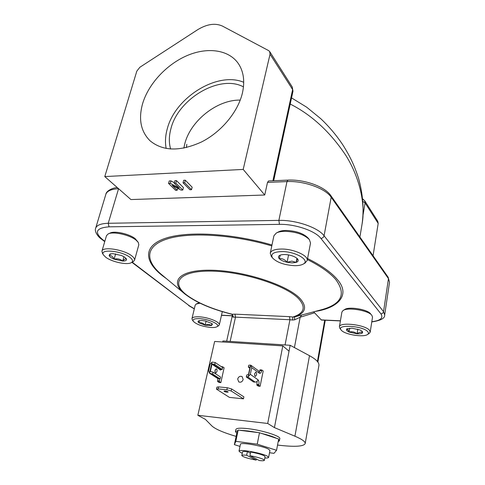 <?xml version="1.0" encoding="UTF-8"?>
<svg xmlns="http://www.w3.org/2000/svg" width="485" height="485" viewBox="0 0 485 485"><rect width="100%" height="100%" fill="white"/><g stroke="black" fill="none" stroke-linecap="round" stroke-linejoin="round"><path stroke-width="0.73" d="M242.336 93.356C244.992 81.698 243.743 71.883 238.578 63.911C229.065 49.664 207.616 46.766 187.089 55.581C166.531 64.408 148.489 83.875 142.62 103.614C138.298 119.122 140.789 131.526 150.095 140.826C162.899 151.29 180.02 151.678 201.451 141.996C221.154 132.09 237.777 112.247 242.336 93.356M243.725 82.292C217.407 71.016 174.988 97.612 167.228 128.998C165.33 135.861 164.985 142.354 166.185 148.483M243.47 86.888C219.875 73.999 178.183 98.716 170.92 128.695C168.932 135.988 168.828 142.766 170.623 149.034M240.239 100.104C217.165 99.558 190.466 120.813 184.761 143.857L183.839 148.137M264.392 460.301L265.095 456.658L264.082 455.724C261.136 454.33 256.656 453.105 250.642 452.038L249.908 455.712L259.378 460.544C262.506 460.883 264.173 460.798 264.392 460.301L263.379 459.386C260.415 458.01 255.928 456.785 249.908 455.712M264.834 457.992C267.211 458.089 268.478 457.888 268.623 457.391L269.945 450.504L268.654 449.237C263.167 445.921 240.026 441.883 240.427 444.284L239.02 451.135L240.518 452.457L242.27 453.22M268.623 457.391L267.326 456.173C261.797 452.96 238.596 448.855 239.02 451.135M271.315 256.395L270.26 253.188C271.066 250.539 274.771 249.157 281.367 249.035C293.516 248.835 308.709 255.722 307.181 260.542L304.962 263.106M307.181 260.542L310.521 243.033L309.375 239.596C304.192 234.522 296.062 231.763 284.998 231.315C281.239 231.369 278.341 231.951 276.286 233.049L273.91 235.783L270.26 253.188M294.662 265.677C298.439 265.701 301.294 265.174 303.222 264.089C310.661 260.433 295.438 251.339 281.755 251.582C273.37 251.927 270.297 254.055 272.534 257.965C277.038 262.5 284.41 265.065 294.662 265.677M276.553 232.909L278.238 232.024C280.087 231.03 282.7 230.508 286.071 230.454C296.002 230.854 303.301 233.333 307.963 237.899L309.181 239.366M339.991 328.539L339.397 326.86C339.288 321.725 365.332 324.659 369.515 330.34L370.207 332.104L369.103 333.504M370.207 332.104L372.51 317.148L371.843 315.305C368.43 310.394 347.642 306.975 343.059 310.533L341.907 312.025L339.397 326.86M341.428 330.333C344.987 334.589 363.598 337.584 367.545 334.498C368.642 333.747 368.727 332.825 367.8 331.728C363.15 325.738 335.814 324.071 341.137 329.988L341.428 330.333M192.315 319.87L191.969 318.578C192.43 317.251 194.776 316.663 199.008 316.814C207.962 317.105 220.433 322.125 219.299 324.895L218.414 325.902M199.996 303.198L196.146 304.053L195.206 305.126L191.969 318.578M199.359 318.651C194.364 318.524 192.339 319.409 193.279 321.3C196.57 324.507 202.524 326.575 211.127 327.49C213.873 327.63 215.807 327.387 216.922 326.757C221.142 324.738 208.78 318.954 199.359 318.651M196.243 303.998L198.989 302.713M102.462 253.376L101.935 251.163C102.535 246.174 124.318 249.617 131.878 255.947C133.957 257.59 134.842 259.032 134.533 260.275L132.932 261.882M134.533 260.275L138.819 244.773L138.273 242.421L136.236 240.275C130.144 234.995 113.229 231.145 108.222 233.903L106.5 235.625L101.935 251.163M130.077 257.468C121.838 250.642 98.746 248.587 103.511 255.001L105.785 257.274C111.799 261.93 126.985 265.186 131.199 262.724C133.296 261.53 132.92 259.778 130.077 257.468M108.404 233.825L110.125 233.049C114.648 230.563 129.804 234.012 135.291 238.778L138.164 242.257M277.535 445.06C294.365 447.085 303.58 446.588 305.186 443.575C305.441 441.696 302.016 439.234 294.916 436.203L309.497 355.693C316.196 359.379 319.336 362.641 318.912 365.478L305.186 443.575M278.172 441.702L279.39 440.841L279.803 438.634C280.997 436.221 262.494 430.31 248.356 428.704C240.633 427.831 236.486 428.073 235.904 429.419L235.449 431.614L236.807 433.305L234.364 444.642L239.996 446.4M269.514 452.735L273.97 453.348L276.553 450.298L257.232 444.169L259.487 432.753L247.902 430.947L238.147 430.11L236.807 433.305M276.553 450.298L278.675 439.016L276.541 438.319C273.164 436.664 268.211 435.051 261.676 433.469L259.487 432.753M279.39 440.841L278.572 439.555M216.965 371.528L215.807 373.013C215.079 372.71 214.825 371.795 215.055 370.267L216.207 368.788C216.94 369.091 217.195 370 216.965 371.528M215.037 371.995L215.249 369.655M254.746 373.444L254.625 374.953M256.498 374.917C256.71 373.347 256.474 372.407 255.789 372.104L254.704 373.632C254.492 375.202 254.728 376.142 255.413 376.445L256.498 374.917M243.161 379.488L242.136 376.615C240.081 375.808 238.59 376.603 237.674 378.997L238.723 381.895C240.778 382.677 242.257 381.877 243.161 379.488M227.022 392.189L228.162 392.05C227.889 391.601 226.871 391.249 225.119 390.995L223.985 391.134C224.264 391.583 225.276 391.928 227.022 392.189M123.96 256.698L122.729 261.057C125.366 261.039 126.633 260.451 126.524 259.281L125.051 257.432L121.608 255.546L112.829 253.619L109.913 254.098L109.119 255.462C111.186 255.298 112.847 256.529 114.102 259.166C117.352 258.396 120.225 259.026 122.729 261.057C124.366 259.075 125.633 258.481 126.524 259.281L126.039 258.347M199.45 320.591L198.929 322.786L205.125 325.205L211.515 325.55L212.448 324.15L211.763 323.465L205.513 321.009L201.808 320.488L198.462 320.918C197.747 321.379 197.904 322.004 198.929 322.786C201.269 322.379 203.336 323.186 205.125 325.205C207.513 324.107 209.641 324.222 211.515 325.55L211.86 323.543M347.127 328.739L346.454 329.254L346.733 330.612L349.079 332.067C351.934 331.31 354.596 331.892 357.063 333.819C359.082 332.14 360.913 331.795 362.556 332.795L361.913 331.037M347.945 329.63L349.079 332.067L357.063 333.819C359.961 333.947 361.792 333.601 362.556 332.795L362.453 331.558L360.022 329.964L351.904 328.181L346.842 328.897L346.454 329.254L347.945 329.63M280.288 255.122L279.269 258.675C282.191 258.305 284.798 259.505 287.09 262.282L292.103 262.882L296.135 262.379L297.42 258.76M291.843 261.118L296.135 262.379C298.196 261.639 298.705 260.536 297.669 259.057L297.481 258.826C295.941 257.238 293.31 256.007 289.581 255.134C285.817 254.358 282.761 254.34 280.415 255.08L279.578 255.45C278.208 256.298 278.105 257.371 279.269 258.675C280.851 260.239 283.458 261.439 287.09 262.282L291.843 261.118M250.418 453.16L247.392 451.59C244.349 451.286 242.73 451.389 242.536 451.893L241.797 455.518C242.906 456.955 247.696 458.483 256.177 460.089L256.383 459.016M296.935 258.299L296.135 262.379M288.569 254.928L287.09 262.282M357.809 329.176L357.063 333.819M349.715 328.187L349.079 332.067M206.076 321.143L205.125 325.205M199.226 320.64L198.929 322.786M110.719 253.819L109.119 255.462C109.531 256.698 111.192 257.929 114.102 259.166L122.729 261.057M115.624 253.861L114.102 259.166M257.232 444.169L235.819 441.35L234.364 444.642M235.819 441.35L238.147 430.11M257.056 432.45L240.524 430.407M276.541 438.319L261.676 433.469M237.977 430.522L235.449 431.614M289.466 316.65L292.885 317.026L292.497 320.021L289.939 319.736L289.466 316.65L234.964 314.153L232.303 314.244L233.497 317.196L232.558 316.85L232.273 314.65L232.558 316.85M294.644 319.809L294.607 316.899L301.676 315.032L300.154 317.226L294.644 319.809L292.497 320.021M231.109 313.989L232.303 314.244C212.594 309.333 197.359 302.901 186.586 294.947C170.277 282.622 179.517 270.588 211.26 271.109C242.846 271.448 286.156 285.423 298.675 298.748C306.187 307.248 304.259 313.34 292.885 317.026L294.607 316.899C305.738 313.11 307.52 306.956 299.96 298.445C287.459 285.101 244.628 271.006 212.442 270.242C180.105 269.308 169.113 280.863 183.96 293.231L160.85 273.983C144.9 260.324 145.257 245.865 167.38 238.887C189.362 231.903 232.964 234.419 271.788 245.907M231.709 314.195L232.303 314.68L231.521 314.159C210.593 308.903 194.74 301.925 183.96 293.231L185.616 294.589M340.397 320.931L321.403 320.039L313.662 311.837M314.25 312.892L300.154 317.226L294.419 347.581M301.676 315.032L305.338 314.068M343.192 310.455L344.714 309.509C348.861 306.308 367.503 309.369 370.582 313.795M294.916 436.203L274.425 427.606L290.157 345.29L222.936 340.955L222.706 341.986M290.157 345.29L309.497 355.693M219.644 378.894L219.329 381.671L217.601 381.513L219.117 382.483L220.839 382.647L224.112 367.775L222.621 366.757L221.239 366.642M217.601 381.513L217.91 378.627M217.65 378.482L209.471 373.183L208.617 370.758L210.09 364.259L212.036 362.065L215.194 362.531L222.657 367.606L222.245 369.455L214.77 364.411L215.194 362.531M222.245 369.455L220.463 369.309L220.008 369.879L220.457 370.043L221.621 369.406M222.463 367.478L222.621 366.757M209.471 373.183L212.606 374.032L213.03 372.134L220.566 377.069L220.154 378.937L212.606 374.032M217.716 378.524L220.154 378.937M220.063 369.637L211.981 364.217L210.399 371.207L210.732 371.662L213.03 372.134M211.981 364.217L212.478 363.938L214.77 364.411M219.329 381.671L220.839 382.647M209.508 373.207L212.036 362.065M250.939 365.29L258.517 370.843L259.76 373.365C260.609 373.335 261.239 372.438 261.651 370.673L261.797 369.97L263.191 371.001L260.106 386.296L258.293 386.127L256.874 385.145L257.068 381.416M256.874 385.145L258.693 385.308L258.838 384.599C259.196 382.289 258.917 380.689 258.008 379.785L250.315 374.329L251.703 367.63L250.696 365.132L248.314 376.596L246.313 376.984L246.719 375.044L248.496 374.481L249.993 367.291L249.811 366.951L248.375 367.127L248.775 365.205L250.696 365.132M258.693 385.308L260.106 386.296M259.329 372.062L259.984 369.825L261.797 369.97M250.315 374.329L248.314 376.596M227.295 387.739L218.62 386.903L216.916 387.127L216.474 389.14L218.171 388.921L226.859 389.764L231.157 390.965L243.476 398.834L243.888 396.857L231.594 388.94L227.295 387.739L226.859 389.764M267.702 423.472L197.844 415.293L214.643 341.458L282.797 345.902L267.702 423.472L274.425 427.606M243.476 398.834L229.441 397.397L216.474 389.14M197.844 415.293L205.404 419.373L211.909 425.969C215.395 429.152 223.458 432.626 236.086 436.385M289.036 351.176L282.797 345.902M249.811 368.17L248.375 367.127M258.008 379.785C257.553 381.307 256.601 382.083 255.158 382.107L253.449 381.95L246.313 376.984M268.617 50.604L222.445 26.081C215.207 22.807 206.883 24.056 197.468 29.828L139.868 67.257L136.825 71.113L104.784 176.576L243.197 169.423L270.042 54.217L269.678 51.562L268.617 50.604M371.771 321.925C380.749 320.591 385.048 318.269 384.672 314.971L383.538 311.667L324.071 235.758C318.111 227.526 295.911 219.869 278.869 220.384L286.974 181.584L287.987 180.111L268.544 180.947L267.496 182.408L264.737 195.012L130.926 199.559L104.784 176.576M264.737 195.012L243.197 169.423M183.027 182.79L183.688 180.287L185.312 180.214L192.169 187.21L191.533 189.69L189.92 189.75L183.027 182.79L184.658 182.718L191.533 189.69M177.704 188.283L177.183 190.253L175.6 190.32L168.574 183.433L169.241 180.953L170.975 180.875L174.333 182.718M179.238 188.162L174.212 183.185L174.873 180.693L176.479 180.62L183.427 187.574L182.784 190.035L181.05 190.102L172.114 185.276L177.183 190.253M373.062 255.759L378.191 223.421L365.072 202.9L362.974 201.493M270.042 54.217L292.631 89.561L292.995 91.18L292.237 86.985L269.678 51.562M185.312 180.214L184.658 182.718M176.479 180.62L175.819 183.112L182.784 190.035M174.212 183.185L175.819 183.112M170.975 180.875L170.308 183.354L179.22 188.216M168.574 183.433L170.308 183.354M363.126 214.552L365.072 202.9L364.635 200.638L377.748 221.233L378.191 223.421M291.546 97.891L306.732 107.233L320.767 118.698C329.545 127.034 337.099 136.073 343.428 145.821C349.782 156.206 353.814 163.869 358.536 178.292C362.944 194.121 364.126 209.344 362.083 223.949C365.569 205.343 360.222 178.468 345.987 155.643C330.327 132.108 311.734 114.909 290.212 104.051M283.101 137L273.692 180.723M247.392 451.59L246.653 455.257L256.177 460.089M246.653 455.257C243.609 454.942 241.991 455.027 241.797 455.518M305.374 314.062L322.398 309.497C341.719 303.859 346.223 293.934 335.911 279.73C330.158 272.909 320.579 266.144 307.169 259.445M315.165 311.437C338.815 307.933 350.758 294.553 337.239 279.409C331.34 272.382 321.452 265.422 307.563 258.535M271.976 244.992C231.533 233.055 186.276 230.83 164.621 238.578C142.79 246.307 144.391 261.688 162.499 275.759L166.604 278.772M234.964 314.153L235.492 317.135L233.497 317.196M285.059 344.962L289.939 319.736L235.492 317.135L230.145 341.422M317.414 361.489L324.714 320.191M232.303 315.723L221.499 315.214M131.95 262.361L189.471 305.865L132.247 262.215M194.333 308.757L189.471 305.865M279.469 224.361L278.869 220.384L108.228 223.288C100.922 223.518 96.733 225.155 95.666 228.205C94.084 231.527 98.443 237.274 101.614 239.244L102.48 239.505C94.023 232.115 96.2 227.883 109.022 226.822L279.469 224.361C295.068 223.937 315.353 230.896 320.882 238.396L380.895 313.807C383.58 317.984 380.555 320.627 371.801 321.731M104.833 241.3L102.48 239.505M118.576 188.701L108.228 223.288L109.022 226.822M380.895 313.807C382.313 313.734 383.199 313.019 383.538 311.667L388.467 278.626L331.182 197.237L324.071 235.758C323.61 237.353 322.549 238.232 320.882 238.396M340.421 320.797L321.131 319.894M218.529 378.791L210.514 373.602M211.26 371.771L210.399 371.207M220.463 369.309L212.478 363.938M219.481 380.98L217.753 380.822M259.348 373.195L251.703 367.63M218.62 386.903L218.171 388.921M231.157 390.965L231.594 388.94M255.158 382.107L247.623 376.845M257.02 384.435L258.838 384.599M259.845 370.522L261.651 370.673M118.461 188.598L118.425 188.707C111.186 189.126 106.991 191.011 105.839 194.352L95.666 228.205M287.987 180.111C304.265 179.286 324.671 186.422 330.855 195.637L331.182 197.237C325.471 188.422 303.78 180.632 286.974 181.584L267.496 182.408M389.528 282.221L388.139 277.226L389.528 282.221L384.672 314.971M272.903 180.76L292.631 89.561L292.237 86.985M364.635 200.638L362.762 199.159M186.792 144.324L186.404 147.579M238.99 64.547L238.578 63.911M303.222 264.089L305.192 262.973M367.545 334.498L369.218 333.431M193.279 321.3L192.26 319.785M103.511 255.001L102.365 253.231M317.875 362.083L325.265 320.221M226.653 341.197L232.345 315.523M221.469 315.335L232.279 315.844M188.677 305.598L194.303 308.896M101.614 239.244L104.736 241.621M117.285 187.568C111.841 187.877 106.076 191.32 105.839 194.352M330.855 195.637L388.139 277.226M292.995 91.18L273.655 180.729M362.083 223.949L359.906 237.019M363.35 199.365L362.744 198.977M272.534 257.965L271.151 256.183M341.137 329.988L339.906 328.436M219.299 324.895L222.306 311.649M216.922 326.757L218.505 325.847M131.199 262.724L133.09 261.803"/></g></svg>
